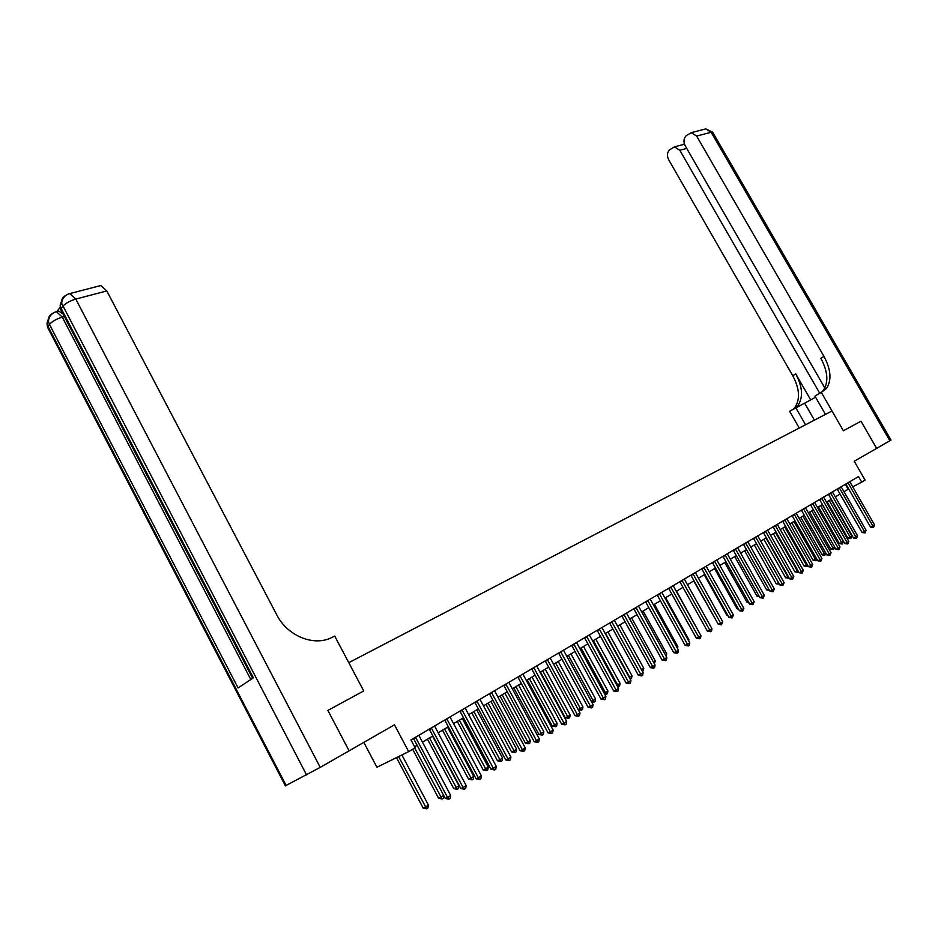 <?xml version="1.0" encoding="UTF-8"?>
<svg xmlns="http://www.w3.org/2000/svg" width="938" height="938" viewBox="0 0 938 938"><rect width="100%" height="100%" fill="white"/><g stroke="black" fill="none" stroke-linecap="round" stroke-linejoin="round"><path stroke-width="1.41" d="M363.827 742.38L376.924 767.261L408.663 751.631L415.135 747.785L410.961 739.918L858.528 476.563L861.729 482.144L865.106 480.139L854.225 461.238L876.678 448.364L860.99 421.221L876.643 448.387M349.1 750.822L327.89 710.406L349.1 750.822L394.464 724.816L408.663 751.631M327.89 710.406L363.721 690.966L348.784 662.674L831.994 410.985L843.391 430.765L860.955 421.232L843.391 430.765L821.266 392.354L826.355 388.66C831.842 380.488 831.045 369.736 823.951 356.37L696.641 136.08L691.259 132.668L686.182 135.705C683.638 138.437 683.298 141.779 685.186 145.753L824.865 388.015M843.977 491.735L848.667 488.979M852.689 486.869L861.729 482.144M414.596 746.777L417.105 745.288M422.393 742.146L432.864 735.931M438.105 732.813L448.317 726.751M453.5 723.667L463.466 717.746M468.613 714.697L478.345 708.917M483.433 705.892L492.931 700.252M497.972 697.251L507.247 691.74M512.254 688.773L521.305 683.392M526.265 680.449L535.106 675.196M540.018 672.276L548.648 667.153M553.526 664.256L561.956 659.25M566.787 656.377L575.029 651.476M579.813 648.639L587.868 643.855M592.617 641.041L600.484 636.363M605.186 633.572L612.889 628.999M617.544 626.232L625.071 621.753M629.691 619.01L637.043 614.648M641.627 611.928L648.826 607.648M653.364 604.951L660.399 600.777M664.913 598.092L671.784 594.012M676.263 591.35L682.993 587.352M687.425 584.726L694.003 580.81M698.411 578.195L704.848 574.373M709.21 571.781L715.506 568.041M719.845 565.462L726 561.803M730.303 559.259L736.33 555.671M740.598 553.139L746.496 549.633M750.728 547.124L756.509 543.688L778.517 582.674M760.706 541.191L766.369 537.837M770.532 535.352L776.066 532.069M780.205 529.607L785.622 526.394M789.726 523.955L795.037 520.801M799.106 518.386L804.312 515.29M808.357 512.887L813.445 509.873M817.455 507.481L822.438 504.527M826.425 502.158L831.303 499.262M835.266 496.906L840.049 494.068M845.373 484.301L848.198 489.226M848.245 483.105L845.982 484.289L870.57 527.133L872.868 526.007L847.999 482.753M874.556 524.928L873.524 527.484L872.868 526.007L874.556 524.928L849.781 481.71M873.524 527.484L870.57 527.133M827.082 501.771L847.929 538.236L850.168 537.134L851.856 536.067L830.927 499.485M829.215 500.505L850.168 537.134L850.825 538.588L847.929 538.236M851.856 536.067L850.825 538.588M839.616 488.182L837.353 489.366L862.092 532.538L864.402 531.412L839.369 487.83M866.102 530.322L865.059 532.901L864.402 531.412L866.102 530.322L841.175 486.775M865.059 532.901L862.092 532.538M830.869 493.329L828.594 494.525L853.486 538.025L855.796 536.899L830.611 492.989M857.531 535.797L856.476 538.389L855.796 536.899L857.531 535.797L832.452 491.899M856.476 538.389L853.486 538.025M821.981 498.559L819.718 499.755L844.763 543.594L847.073 542.469L821.735 498.207M848.831 541.355L847.764 543.97L847.073 542.469L848.831 541.355L823.599 497.117M847.764 543.97L844.763 543.594M818.44 506.895L839.416 543.641L841.656 542.539L843.368 541.461L822.309 504.597M820.574 505.629L841.656 542.539L842.324 544.005L839.416 543.641M843.368 541.461L842.324 544.005M809.682 512.101L830.787 549.129L834.621 547.018M811.816 510.835L833.026 548.027L833.706 549.492L830.787 549.129M834.714 547.171L833.706 549.492M800.794 517.377L822.016 554.686L825.628 552.728M802.928 516.111L824.268 553.596L824.959 555.062L824.056 555.507L822.016 554.686M825.897 553.221L824.959 555.062M812.965 503.87L810.702 505.066L835.899 549.246L838.22 548.12L812.718 503.518M840.002 546.983L838.912 549.633L838.22 548.12L840.002 546.983L814.606 502.405M838.912 549.633L835.899 549.246M791.766 522.736L813.129 560.338L816.482 558.544M793.911 521.469L815.38 559.247L816.083 560.725L813.129 560.338M816.951 559.353L816.083 560.725M815.591 397.231L789.632 411.29L799.235 428.045M825.463 414.385L814.958 396.129L821.266 392.354M889.881 440.79L711.168 132.27L712.857 132.563L891.03 440.086L876.678 448.364M805.543 424.762L795.717 407.643M819.753 393.268L679.816 150.279L674.457 146.879L669.58 149.834C667.094 152.495 666.777 155.79 668.642 159.706L792.774 375.739C799.68 388.848 800.337 399.459 794.756 407.573L793.114 409.203M795.999 407.502L797.769 405.767C803.35 397.653 802.67 387.031 795.752 373.899L810.725 399.94M821.489 392.248L823.212 390.536C828.723 382.376 827.926 371.624 820.856 358.293L823.951 356.37M684.588 144.511L683.075 144.581M60.184 307.136L56.937 311.545M56.878 311.733L58.777 311.053L63.104 314.066M327.819 710.453L363.721 690.966L334.725 636.07L332.275 637.289C314.418 646.903 287.509 636.304 276.733 614.8L106.803 290.944L75.79 299.081L320.221 767.378L349.03 750.857M320.221 767.378L285.387 785.821M49.421 329.074L47.521 327.174L49.444 324.396L238.076 687.941L253.401 677.846L61.181 308.496L62.682 306.468C65.449 303.349 69.822 300.887 75.79 299.081L69.846 293.571L67.876 294.227M99.158 285.984L100.858 285.539L106.803 290.944M149.248 479.599L147.418 476.094M803.819 509.252L801.544 510.448L826.906 554.991L829.227 553.866L803.561 508.9M831.033 552.705L829.942 555.378L829.227 553.866L831.033 552.705L805.484 507.775M829.942 555.378L826.906 554.991M794.533 514.728L792.258 515.912L817.784 560.807L820.105 559.681L794.275 514.364M821.934 558.509L820.832 561.205L820.105 559.681L821.934 558.509L796.233 513.215M820.832 561.205L817.784 560.807M785.106 520.273L782.831 521.469L808.509 566.728L810.842 565.602L784.848 519.91M812.707 564.406L811.581 567.127L810.842 565.602L812.707 564.406L786.83 518.749M811.581 567.127L808.509 566.728M775.538 525.913L773.252 527.109L799.106 572.731L801.427 571.605L775.28 525.55M803.327 570.398L802.178 573.141L801.427 571.605L803.327 570.398L777.285 524.365M802.178 573.141L799.106 572.731M765.818 531.635L763.532 532.831L789.55 578.828L791.871 577.702L765.549 531.271M793.794 576.471L792.645 579.238L791.871 577.702L793.794 576.471L767.589 530.064M792.645 579.238L789.55 578.828M782.62 528.176L804.101 566.071L807.208 564.43M784.754 526.91L806.352 564.981L807.079 566.458L804.101 566.071M807.864 565.591L807.079 566.458M773.322 533.699L794.955 571.887L797.792 570.421M775.468 532.421L797.206 570.796L797.933 572.286L794.955 571.887M798.601 571.852L797.933 572.286M763.895 539.291L785.657 577.785L788.225 576.495M766.041 538.025L788.659 578.195L785.657 577.785M754.328 544.978L776.218 583.788L778.481 582.697L779.232 584.198L776.218 583.788M744.608 550.747L766.639 589.861L768.632 588.912M769.465 590.389L766.639 589.861M755.946 537.451L753.66 538.635L779.841 585.019L782.175 583.893L755.676 537.075M784.121 582.65L782.949 585.441L782.175 583.893L784.121 582.65L757.752 535.856M782.949 585.441L779.841 585.019M734.747 556.609L756.919 596.04L758.584 595.243M759.428 596.732L756.919 596.04M745.921 543.348L743.635 544.544L769.981 591.303L772.314 590.19L745.651 542.985M774.296 588.923L773.111 591.737L772.314 590.19L774.296 588.923L747.762 541.742M773.111 591.737L769.981 591.303M724.734 562.566L747.035 602.313L748.383 601.668M749.228 603.169L747.035 602.313M735.732 549.351L733.446 550.536L759.968 597.694L762.301 596.58L735.462 548.976M764.318 595.29L763.11 598.139L762.301 596.58L764.318 595.29L737.608 547.71M763.11 598.139L759.968 597.694M714.557 568.604L737.01 608.692L738.018 608.211M738.652 609.348L737.01 608.692M725.391 555.437L723.104 556.633L749.79 604.189L752.135 603.075L725.121 555.062M754.175 601.762L752.956 604.635L752.135 603.075L754.175 601.762L727.29 553.783M752.956 604.635L749.79 604.189M704.227 574.736L726.821 615.164L727.478 614.847M727.888 615.586L726.821 615.164M714.873 561.628L712.587 562.823L739.461 610.779L741.794 609.665L714.604 561.252M743.881 608.34L742.638 611.248L741.794 609.665L743.881 608.34L716.808 559.951M742.638 611.248L739.461 610.779M693.733 580.974L716.761 621.589M704.192 567.924L701.905 569.108L728.955 617.485L731.288 616.372L703.91 567.537M733.41 615.023L732.144 617.954L731.288 616.372L733.41 615.023L706.162 566.224M732.144 617.954L728.955 617.485M693.334 574.314L691.048 575.51L718.274 624.298L720.619 623.184L693.053 573.927M722.764 621.812L721.486 624.778L720.619 623.184L722.764 621.812L695.339 572.59M721.486 624.778L718.274 624.298M682.301 580.81L680.003 582.006L707.416 631.227L709.761 630.113L682.02 580.423M711.942 628.718L711.52 631.157L710.652 631.708L709.761 630.113L711.942 628.718L684.33 579.063M710.652 631.708L707.416 631.227M671.08 587.423L668.782 588.607L696.383 638.262L698.728 637.16L670.787 587.024M700.944 635.741L700.522 638.192L699.631 638.766L698.728 637.16L700.944 635.741L673.144 585.64M699.631 638.766L696.383 638.262M659.672 594.141L657.386 595.325L685.162 645.414L687.507 644.324L659.379 593.742M689.77 642.882L689.336 645.356L688.433 645.93L687.507 644.324L689.77 642.882L661.782 592.335M688.433 645.93L685.162 645.414M648.064 600.965L645.778 602.149L673.754 652.696L676.099 651.605L647.783 600.566M678.397 650.14L677.963 652.637L677.037 653.223L676.099 651.605L678.397 650.14L650.21 599.136M677.037 653.223L673.754 652.696M636.269 607.918L633.982 609.102L662.146 660.106L664.491 659.004L635.976 607.519M666.836 657.515L666.39 660.035L665.452 660.633L664.491 659.004L666.836 657.515L638.461 606.054M665.452 660.633L662.146 660.106M624.262 614.988L621.988 616.16L650.351 667.633L652.684 666.543L623.969 614.578M655.064 665.03L654.618 667.563L653.669 668.173L652.684 666.543L655.064 665.03L626.49 613.089M653.669 668.173L650.351 667.633M612.057 622.175L609.782 623.348L638.344 675.29L640.677 674.211L611.764 621.765M643.093 672.663L642.647 675.231L641.674 675.852L640.677 674.211L643.093 672.663L614.331 620.253M641.674 675.852L638.344 675.29M599.64 629.492L597.354 630.664L626.115 683.087L628.46 682.008L599.335 629.07M630.922 680.437L630.465 683.028L629.48 683.661L628.46 682.008L630.922 680.437L601.95 627.534M629.48 683.661L626.115 683.087M587 636.925L584.726 638.098L613.687 691.025L616.02 689.946L586.696 636.515M618.529 688.351L618.06 690.966L617.063 691.599L616.02 689.946L618.529 688.351L589.345 634.956M617.063 691.599L613.687 691.025M574.126 644.512L571.863 645.672L601.024 699.103L603.357 698.024L573.822 644.089M605.913 696.406L605.444 699.033L604.424 699.689L603.357 698.024L605.913 696.406L576.53 642.495M604.424 699.689L601.024 699.103M561.03 652.215L558.767 653.376L588.149 707.322L590.471 706.255L560.725 651.793M593.074 704.602L592.593 707.252L591.561 707.92L590.471 706.255L593.074 704.602L563.48 650.175M591.561 707.92L588.149 707.322M547.698 660.071L545.435 661.231L575.029 715.694L577.351 714.627L547.393 659.649M580.001 712.939L579.52 715.624L578.465 716.304L577.351 714.627L580.001 712.939L550.196 657.995M578.465 716.304L575.029 715.694M534.121 668.067L531.869 669.216L561.663 724.206L563.996 723.163L533.804 667.633M566.681 721.439L566.2 724.148L565.122 724.84L563.996 723.163L566.681 721.439L536.665 665.957M565.122 724.84L561.663 724.206M520.297 676.204L518.046 677.353L548.062 732.895L550.383 731.851L519.98 675.77M553.127 730.092L552.634 732.836L551.532 733.539L550.383 731.851L553.127 730.092L522.888 674.059M551.532 733.539L548.062 732.895M506.203 684.505L503.964 685.643L534.203 741.735L536.513 740.692L505.887 684.06M539.315 738.91L538.811 741.677L537.697 742.392L536.513 740.692L539.315 738.91L508.853 682.325M537.697 742.392L534.203 741.735M491.852 692.948L489.624 694.085L520.086 750.74L522.384 749.708L491.535 692.514M525.233 747.891L524.729 750.681L523.592 751.408L522.384 749.708L525.233 747.891L494.549 690.731M523.592 751.408L520.086 750.74M477.231 701.565L475.003 702.691L505.699 759.921L507.997 758.901L476.914 701.12M510.893 757.048L510.389 759.862L509.228 760.612L507.997 758.901L510.893 757.048L479.986 699.302M509.228 760.612L505.699 759.921M699.396 632.939L676.556 591.175M688.199 640.056L688.867 639.634L665.593 597.694M688.867 639.634L688.656 640.877M676.826 647.29L677.869 646.622L654.431 604.318M677.869 646.622L677.529 648.568M665.241 654.642L666.695 653.727L643.093 611.048M666.695 653.727L666.132 656.248M653.469 662.134L655.322 660.95L631.579 617.896M655.322 660.95L654.361 663.741M641.486 669.744L643.773 668.29L619.854 624.86M643.773 668.29L643.339 670.764L642.19 671.022M605.538 633.361L629.644 677.271L632.013 675.759L607.941 631.931M629.269 677.435L630.172 679.077M632.013 675.759L631.579 678.256L630.629 678.866M593.379 640.584L617.65 684.892L620.065 683.356L595.829 639.13M616.841 685.268L617.65 684.892L618.658 686.487L617.732 686.897M620.065 683.356L619.619 685.877L618.658 686.487M581.009 647.924L605.456 692.643L607.906 691.083L583.506 646.446M604.178 693.229L605.456 692.643L606.476 694.249L604.787 694.343M607.906 691.083L607.461 693.628L606.476 694.249M568.428 655.404L593.039 700.534L595.536 698.939L570.961 653.892M591.292 701.331L593.039 700.534L594.082 702.14L591.597 701.905M595.536 698.939L595.079 701.507L594.082 702.14M555.636 663.002L580.411 708.553L582.955 706.935L558.204 661.478M578.171 709.585L580.411 708.553L581.478 710.172L578.171 709.585M582.955 706.935L582.498 709.527L581.478 710.172M540.499 671.995L565.309 717.746L567.56 716.726L570.152 715.073L545.224 669.181M542.61 670.74L568.639 718.344L565.309 717.746M570.152 715.073L569.683 717.687L568.639 718.344M527.238 679.862L552.236 726.047L554.475 725.039L557.113 723.362L532.022 677.025M529.349 678.62L555.589 726.669L552.236 726.047M557.113 723.362L556.633 726L555.589 726.669M513.754 687.882L538.928 734.513L541.156 733.493L543.841 731.792L518.573 685.021M515.853 686.628L542.293 735.134L538.928 734.513M543.841 731.792L543.36 734.454L542.293 735.134M500.013 696.031L525.374 743.119L527.602 742.11L530.333 740.375L504.879 693.147M502.111 694.788L528.751 743.764L525.374 743.119M530.333 740.375L529.841 743.06L528.751 743.764M486.036 704.344L511.562 751.889L513.789 750.892L516.568 749.122L490.937 701.425M488.123 703.101L514.974 752.534L511.562 751.889M516.568 749.122L516.088 751.83L514.974 752.534M471.791 712.798L497.503 760.812L499.731 759.827L502.557 758.021L476.739 709.867M473.866 711.567L500.927 761.48L497.503 760.812M502.557 758.021L502.065 760.765L500.927 761.48M457.287 721.416L483.187 769.91L485.403 768.926L488.288 767.096L462.282 718.449M459.362 720.185L486.634 770.59L483.187 769.91M488.288 767.096L487.783 769.852L486.634 770.59M462.328 710.336L460.112 711.461L491.031 769.277L493.318 768.269L462 709.89M496.284 766.381L495.756 769.23L494.584 769.981L493.318 768.269L496.284 766.381L465.142 708.038M494.584 769.981L491.031 769.277M442.513 730.198L468.601 779.173L470.806 778.2L473.749 776.336L447.555 727.208M444.565 728.967L472.06 779.877L468.601 779.173M473.749 776.336L473.233 779.126L472.06 779.877M447.145 719.282L444.929 720.396L476.082 778.81L478.368 777.813L446.805 718.825M481.382 775.89L480.854 778.763L479.646 779.537L478.368 777.813L481.382 775.89L450.006 716.949M479.646 779.537L476.082 778.81M427.458 739.144L453.734 788.612L455.927 787.65L458.928 785.751L432.535 736.119M429.498 737.925L457.216 789.327L453.734 788.612M458.928 785.751L458.412 788.565L457.216 789.327M431.656 728.404L429.452 729.506L460.839 788.541L463.114 787.545L431.316 727.947M466.186 785.587L465.658 788.495L464.427 789.28L463.114 787.545L466.186 785.587L434.575 726.024M464.427 789.28L460.839 788.541M412.65 749.263L438.585 798.238L443.697 795.436M414.678 748.055L442.079 798.977L438.585 798.238M443.78 795.6L443.299 798.191L442.079 798.977M415.862 737.702L413.67 738.804L445.292 798.461L447.567 797.476L415.522 737.233M450.697 795.471L450.158 798.402L448.903 799.211L447.567 797.476L450.697 795.471L418.84 735.286M448.903 799.211L445.292 798.461M396.504 757.623L423.144 808.052L425.313 807.114L428.432 805.132L401.91 754.961M398.615 756.579L426.661 808.802L423.144 808.052M428.432 805.132L427.904 808.005L426.661 808.802M795.752 373.899L792.774 375.739M703.992 129.362L705.822 128.893L711.168 132.27L696.641 136.08M686.722 148.415L679.816 150.279M814.407 420.142L804.652 403.152M306.574 774.929L61.638 303.337C61.228 299.503 62.752 296.783 66.199 295.189M49.081 316.774L46.994 323.258L48.002 326.342L286.184 785.54M64.405 316.575L62.307 317.138L250.821 679.546M58.777 311.053L56.444 311.674C51.672 313.104 48.999 316.317 48.424 321.3L49.444 324.396C52.129 321.382 56.421 318.967 62.307 317.138L56.444 311.674L54.603 312.295M285.433 785.927L47.521 327.174L46.994 323.258L48.424 321.3C48.037 317.536 49.55 314.84 52.938 313.233M62.705 311.404L60.665 309.388L61.181 308.496L60.138 305.366L60.665 309.388L252.662 678.338M62.271 298.776L60.138 305.366L61.638 303.337C62.248 298.237 64.992 294.989 69.846 293.571L100.858 285.539M797.769 405.767L794.756 407.573M823.212 390.536L826.355 388.66M683.943 144.346L674.457 146.879M712.657 132.199L705.822 128.893L691.259 132.668M684.318 143.678L683.485 144.37"/></g></svg>
